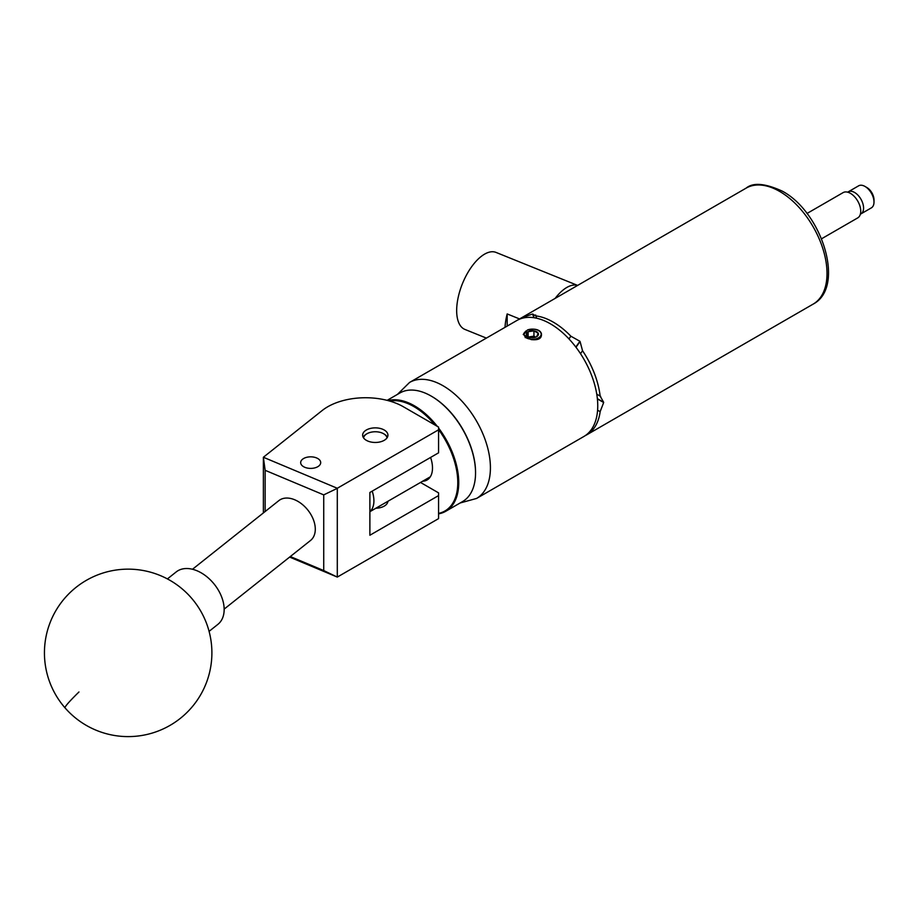 <?xml version="1.0" encoding="UTF-8"?>
<svg xmlns="http://www.w3.org/2000/svg" width="920" height="920" viewBox="0 0 920 920"><rect width="100%" height="100%" fill="white"/><g stroke="black" fill="none" stroke-linecap="round" stroke-linejoin="round"><path stroke-width="1.38" d="M303.6 458.528A10.017 5.784 0 0 0 300.667 462.622A10.017 5.784 0 0 0 306.854 467.958A10.017 5.784 0 0 0 317.768 466.704A10.017 5.784 0 0 0 320.7 462.622A10.017 5.784 0 0 0 314.513 457.274A10.017 5.784 0 0 0 303.6 458.528M366.344 430.008A12.638 7.302 0 0 0 362.641 435.171A12.638 7.302 0 0 0 370.449 441.91A12.638 7.302 0 0 0 384.226 440.323A12.638 7.302 0 0 0 387.929 435.171A12.638 7.302 0 0 0 380.121 428.421A12.638 7.302 0 0 0 366.344 430.008M387.906 501.285A12.638 7.302 180 0 1 384.226 506.115A12.638 7.302 180 0 1 375.854 508.242M263.373 512.934L263.373 457.263L322.218 410.492A53.578 30.935 0 0 1 403.454 406.801L438.564 427.075L438.564 429.812L337.295 488.267L337.295 577.082L289.627 557.083M420.532 482.459L438.564 492.867L438.564 495.592L369.886 535.245L369.886 492.476L438.564 452.835L438.564 429.812M438.564 495.592L438.564 518.627L337.295 577.082M290.306 556.542L323.725 570.561L323.725 494.879L265.144 470.304L263.373 457.263L337.295 488.267M265.144 470.304L265.144 511.52M323.725 570.561L337.226 577.047M337.226 488.393L323.725 494.879M209.081 631.361L217.902 624.346A33.488 22.126 -128.5 0 0 219.029 623.346A33.488 22.126 -128.5 0 0 213.658 583.476A33.488 22.126 -128.5 0 0 176.226 571.906L167.405 578.922M431.457 396.232A62.019 35.811 60 0 1 431.698 396.37A62.019 35.811 60 0 1 475.548 472.328A62.019 35.811 60 0 1 475.548 472.604M438.564 428.007A62.698 36.19 60 0 1 445.751 511.278L462.565 501.572A62.698 36.19 -120 0 0 475.548 472.88A62.698 36.19 -120 0 0 431.216 396.094A62.698 36.19 -120 0 0 403.086 391.483A62.698 36.19 -120 0 0 399.878 392.989L387.113 400.361M438.564 513.383A62.019 35.811 -120 0 0 441.761 512.463A62.019 35.811 -120 0 0 438.564 429.582M435.01 425.028A62.019 35.811 -120 0 0 389.7 401.062M388.079 400.603A62.698 36.19 60 0 1 437.264 426.328M445.751 511.278A62.698 36.19 60 0 1 442.543 512.785A62.698 36.19 60 0 1 438.564 513.854M430.594 457.435A26.254 15.157 60 0 1 427.064 479.998A26.254 15.157 60 0 1 425.718 480.631A26.254 15.157 60 0 1 422.671 481.217M387.021 437.885A11.787 6.808 0 0 0 383.617 433.745A11.787 6.808 0 0 0 366.953 433.745A11.787 6.808 0 0 0 363.837 436.942A11.787 6.808 0 0 0 363.561 437.885M363.216 437.334A12.454 7.187 180 0 1 366.482 434.022A12.454 7.187 180 0 1 366.723 433.883M383.847 433.883A12.454 7.187 180 0 1 384.1 434.022A12.454 7.187 180 0 1 387.354 437.334M192.487 569.261L278.863 500.618A25.449 16.813 51.5 0 1 294.699 499.767A25.449 16.813 51.5 0 1 313.341 519.535A25.449 16.813 51.5 0 1 310.534 540.466L224.158 609.109M533.611 337.605L531.748 337.64M528.724 336.961L531.024 336.605A5.232 3.024 0 0 1 535.589 337.145L533.945 336.156L531.024 336.605A5.232 3.024 0 0 0 529.172 337.145M533.945 337.559A6.037 3.484 0 0 0 536.659 336.651A6.037 3.484 0 0 0 538.223 333.281A6.037 3.484 0 0 0 533.945 330.82A6.037 3.484 0 0 0 528.115 331.717A6.037 3.484 0 0 0 526.55 335.087A6.037 3.484 0 0 0 528.115 336.651A6.037 3.484 0 0 0 530.817 337.559A6.037 3.484 0 0 0 533.945 337.559M525.159 337.571L525.734 337.502A8.786 5.071 -0 0 0 536.498 338.675A8.786 5.071 -0 0 0 540.868 332.879A8.786 5.071 -0 0 0 527.447 329.992L533.646 329.164A9.108 5.255 -0 0 1 541.178 333.005A9.108 5.255 -0 0 1 541.409 333.638C540.546 330.912 537.958 329.417 533.646 329.164M866.893 187.542L865.007 186.449L866.893 187.542A10.051 5.796 60 0 1 874 199.847L874 202.032A12.73 7.348 -120 0 0 865.007 186.449L865.007 186.449A12.73 7.348 -120 0 0 858.636 185.817L848.217 191.831A12.73 7.348 60 0 1 854.576 192.464A12.73 7.348 60 0 1 862.891 203.677A12.73 7.348 60 0 1 860.947 213.877A12.73 7.348 60 0 1 860.372 214.153M860.947 213.877L871.366 207.862A12.73 7.348 -120 0 0 874 202.032M821.571 238.774L857.716 217.902A14.605 8.429 -120 0 0 859.958 206.206A14.605 8.429 -120 0 0 850.413 193.338A14.605 8.429 -120 0 0 843.111 192.613L806.978 213.486M534.14 317.733L532.703 314.03L535.67 315.882A66.976 38.675 60 0 1 553.265 322.126A66.976 38.675 60 0 1 570.871 336.202L579.899 341.274L575.828 347.058M575.989 347.266L580.06 341.481A66.976 38.675 -120 0 0 579.899 341.274M580.06 341.481L582.544 350.738A66.976 38.675 60 0 1 600.15 396.094L600.656 396.347M596.746 394.128L600.15 396.094L603.658 402.304L597.356 398.659M597.379 398.889L603.658 402.523A66.976 38.675 -120 0 0 603.658 402.304M603.658 402.523L600.15 411.666A66.976 38.675 60 0 1 586.753 434.827A66.976 38.675 60 0 1 585.281 435.597M577.634 285.407L496.053 252.425A41.526 19.447 112 0 0 480.481 257.025A41.526 19.447 112 0 0 458.16 297.516A41.526 19.447 112 0 0 464.922 329.429L486.369 338.1M505.022 327.324A41.526 19.447 -68 0 1 507.173 313.927L519.558 318.941M577.599 285.43A41.526 19.447 112 0 0 562.787 290.294A41.526 19.447 112 0 0 555.128 298.402M525.941 330.981L523.273 334.443L531.116 339.584C538.568 340.4 541.995 338.422 541.409 333.638M524.607 332.292L523.273 334.581M597.747 405.823A66.976 38.675 -120 0 0 568.502 338.422A66.976 38.675 -120 0 0 516.89 320.482L409.572 382.444A66.976 38.675 60 0 1 461.184 400.384A66.976 38.675 60 0 1 490.417 467.785A66.976 38.675 60 0 1 476.548 498.456L583.866 436.494A66.976 38.675 -120 0 0 597.747 405.823M507.173 326.082L507.173 313.927M518.362 319.7A66.976 38.675 60 0 1 519.777 318.815A66.976 38.675 60 0 1 523.986 316.928L532.542 314.042L533.957 317.71M535.659 314.985L536.567 318.193M568.962 338.916L570.871 336.202M524.319 317.779L523.986 316.928M600.15 411.666L597.586 410.193M582.544 350.738L580.497 353.659M372.209 491.142A25.116 14.501 60 0 1 369.886 511.554M525.734 337.502L523.94 334.19L527.447 329.992M523.94 334.305L524.676 336.191M536.659 336.651L538.223 333.281L533.945 330.82L528.115 331.717L526.55 335.087L527.861 336.409M533.945 336.156L533.945 330.82M528.115 336.605L528.115 331.717M78.959 691.978A83.72 4.301 138.9 0 0 65.044 707.882A83.72 83.72 0 0 0 180.251 718.428A83.72 83.72 0 0 0 191.291 597.873A83.72 83.72 0 0 0 73.163 589.755A83.72 83.72 0 0 0 65.044 707.882M746.166 188.105C753.112 182.298 765.164 183.321 782.333 191.164C822.169 212.313 845.79 287.212 813.142 304.117A66.976 38.675 -120 0 0 823.411 250.447A66.976 38.675 -120 0 0 779.654 191.429A66.976 38.675 -120 0 0 746.166 188.105L519.777 318.815M387.745 501.388L387.745 502.182M409.572 382.444L397.44 394.392M586.753 434.827L813.142 304.117M460.138 502.975L476.548 498.456M430.318 476.801L369.886 511.692"/></g></svg>
